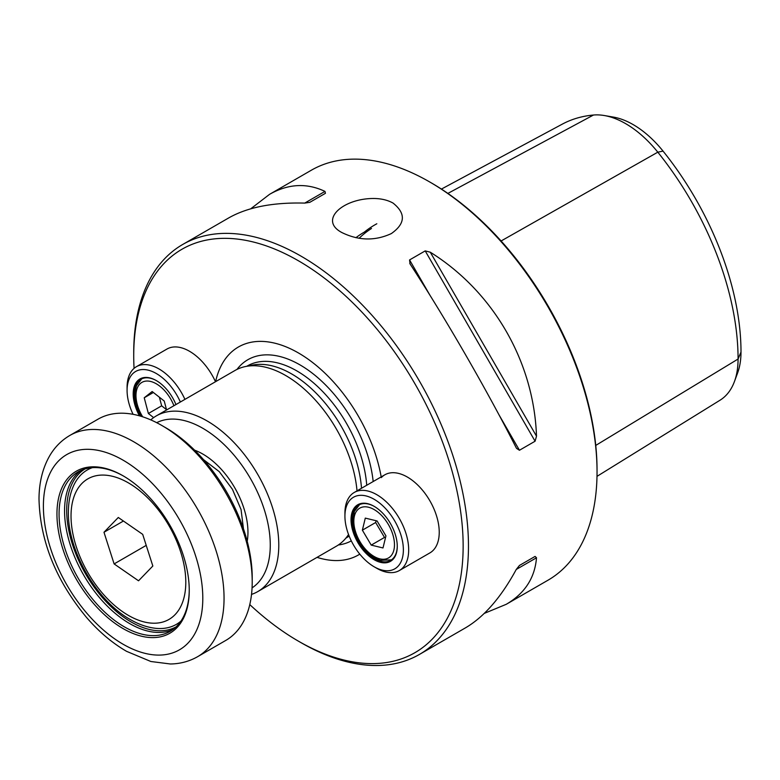 <?xml version="1.0" encoding="UTF-8"?>
<svg xmlns="http://www.w3.org/2000/svg" width="780" height="780" viewBox="0 0 780 780"><rect width="100%" height="100%" fill="white"/><g stroke="black" fill="none" stroke-linecap="round" stroke-linejoin="round"><path stroke-width="1.17" d="M249.775 604.588A232.937 134.492 -120 0 0 298.428 641.17L301.09 642.7A236.691 136.656 -120 0 0 419.435 654.43A236.691 136.656 -120 0 0 455.725 464.753A236.691 136.656 -120 0 0 301.09 256.181A236.691 136.656 -120 0 0 182.744 244.452A236.691 136.656 -120 0 0 133.721 352.814L133.721 355.875A232.937 134.492 -120 0 0 134.062 368.365M374.215 198.49C342.956 198.149 318.308 220.214 341.952 232.586C358.693 240.747 375.16 241.069 391.355 233.571C405.424 223.607 405.99 213.447 393.061 203.083C387.806 200.148 381.517 198.617 374.215 198.49M182.744 244.452L228.764 217.893C247.582 207.207 272.902 202.274 304.736 203.093L309.806 202.332L325.445 193.303L324.977 191.402C306.725 182.744 288.249 183.719 269.558 194.337L311.327 170.225A236.691 136.656 60 0 1 429.673 181.945L429.673 181.945A236.691 136.656 60 0 1 597.041 471.832A236.691 136.656 60 0 1 548.018 580.193L506.249 604.305C524.794 593.424 534.875 577.912 536.504 557.768L516.253 569.458C501.052 597.441 484.117 616.902 465.455 627.861L419.435 654.43M536.504 436.176C533.929 361.813 493.399 291.613 430.277 252.203L536.504 436.176L535.09 441.217L519.451 450.255L516.526 448.373M409.802 263.513L410.036 263.894C445.936 319.01 486.466 389.22 516.253 447.866M410.036 263.894L409.568 259.935L425.207 250.897L430.277 252.203M269.558 194.337L250.721 208.806M484.302 613.382L506.249 604.305M516.253 569.458L519.451 565.451L535.09 556.413L536.504 557.768M604.276 115.528L613.333 117.078A84.493 48.779 60 0 1 663.049 151.105A220.496 127.306 60 0 1 741 352.024A84.493 48.779 60 0 1 737.607 372.976L734.419 381.595A90.997 52.543 -120 0 0 738.075 359.034A226.999 131.059 -120 0 0 657.813 152.178A90.997 52.543 -120 0 0 604.276 115.528A90.997 52.543 -120 0 0 593.463 115.031A226.999 131.059 -120 0 0 562.243 124.166L441.412 189.082M596.992 476.356L720.018 400.218A90.997 52.543 -120 0 0 734.419 381.595M364.445 232.03A233.444 134.784 60 0 1 376.828 223.772M359.083 238.29A232.089 133.994 60 0 1 371.504 228.462M355.904 237.705A232.45 134.209 60 0 1 366.269 231.026M301.09 642.7L298.428 641.17A232.937 134.492 -120 0 0 298.438 641.17A232.937 134.492 -120 0 0 463.144 546.068A232.937 134.492 -120 0 0 298.438 260.783A232.937 134.492 -120 0 0 133.721 355.875M381.186 476.911A120.052 69.313 -120 0 0 298.282 352.862A120.052 69.313 -120 0 0 215.611 381.654M344.926 516.165A41.33 23.858 60 0 1 351.965 498.264A41.33 23.858 60 0 1 400.696 534.261A41.33 23.858 60 0 1 374.147 566.777A41.33 23.858 60 0 1 344.926 516.165L344.926 513.094A45.084 26.032 60 0 1 352.599 493.565A45.084 26.032 60 0 1 354.266 492.453A45.084 26.032 60 0 1 398.463 516.994A45.084 26.032 60 0 1 401.008 569.429A45.084 26.032 60 0 1 399.35 570.541L429.897 552.903A45.084 26.032 -120 0 0 436.81 516.779A45.084 26.032 -120 0 0 407.355 477.048A45.084 26.032 -120 0 0 384.813 474.815A45.084 26.032 -120 0 0 381.313 477.604M317.05 557.359A120.052 69.313 -120 0 0 359.794 554.141M215.485 381.732A45.084 26.032 -120 0 0 189.511 351.273A45.084 26.032 -120 0 0 166.969 349.04L136.422 366.688A45.084 26.032 60 0 1 184.928 399.37M357.016 490.864A101.439 58.568 -120 0 0 245.486 366.532L252.33 365.137A99.187 57.262 60 0 1 291.632 373.922A99.187 57.262 60 0 1 361.501 488.27M251.521 594.399A101.439 58.568 -120 0 0 257.77 591.591L336.404 546.185A101.439 58.568 -120 0 0 345.091 539.048A101.439 58.568 -120 0 0 348.543 534.514M245.486 366.532A101.439 58.568 -120 0 0 234.965 370.49L156.322 415.886A101.439 58.568 -120 0 0 150.774 419.894M257.77 591.591A101.439 58.568 -120 0 0 257.77 474.454A101.439 58.568 -120 0 0 156.322 415.886M252.057 587.886A95.433 55.097 -120 0 0 250.507 478.647A95.433 55.097 -120 0 0 156.682 422.682M431.272 182.861A234.439 135.359 60 0 0 431.262 182.861L429.673 181.945L431.272 182.861A234.439 135.359 60 0 1 597.041 469.999L597.041 471.832M535.09 556.413L519.422 565.471L535.09 556.413M131.761 481.484A93.551 54.015 60 0 1 189.248 590.401A93.551 54.015 60 0 1 123.094 628.592A93.551 54.015 60 0 1 56.95 514.01A93.551 54.015 60 0 1 123.094 475.819A93.551 54.015 60 0 1 131.761 481.484M69.849 435.445L98.017 419.182A127.745 73.749 60 0 1 161.879 425.51L165.604 427.664A122.48 70.717 60 0 1 176.943 435.065A122.48 70.717 60 0 1 252.213 577.668L252.213 581.958A127.745 73.749 60 0 1 251.433 595.169A127.745 73.749 60 0 1 225.751 640.438L197.594 656.701C189.306 661.411 180.248 663.838 170.391 663.985L150.901 661.508L126.623 651.358C112.31 643.081 98.953 631.79 86.57 617.477C55.887 580.437 40.024 540.92 39 498.917C39.098 482.264 42.734 467.756 49.91 455.413C54.971 446.93 61.61 440.271 69.849 435.445A127.745 73.749 60 0 1 145.548 449.494A127.745 73.749 60 0 1 223.275 611.432A127.745 73.749 60 0 1 197.594 656.701M161.879 425.51A127.745 73.749 60 0 1 173.716 433.241A127.745 73.749 60 0 1 252.213 581.958M189.248 589.777A92.05 53.147 60 0 1 188.682 598.689A92.05 53.147 60 0 1 170.186 631.312A92.05 53.147 60 0 1 78.136 578.165A92.05 53.147 60 0 1 78.136 471.88A92.05 53.147 60 0 1 123.63 476.131M397.264 546.068A31.931 18.437 60 0 1 391.823 559.591A31.931 18.437 60 0 1 390.644 560.381A31.931 18.437 60 0 1 359.336 542.997A31.931 18.437 60 0 1 357.532 505.859A31.931 18.437 60 0 1 358.712 505.069A31.931 18.437 60 0 1 374.419 506.503M356.606 505.528A32.682 18.876 60 0 1 374.147 506.347A32.682 18.876 60 0 1 397.264 546.38A32.682 18.876 60 0 1 366.132 553.429A32.682 18.876 60 0 1 356.606 505.528M399.35 570.541A45.084 26.032 60 0 1 376.808 568.308L374.147 566.777M140.917 416.257A31.931 18.437 60 0 1 135.964 384.94A31.931 18.437 60 0 1 140.868 379.294A31.931 18.437 60 0 1 156.575 380.728M139.474 415.837A32.682 18.876 60 0 1 134.95 384.725A32.682 18.876 60 0 1 156.302 380.572A32.682 18.876 60 0 1 175.958 404.557M133.078 414.326A41.33 23.858 60 0 1 127.082 390.39L127.082 387.319A45.084 26.032 60 0 1 129.499 374.654A45.084 26.032 60 0 1 136.422 366.688M127.082 390.39A41.33 23.858 60 0 1 129.304 378.778A41.33 23.858 60 0 1 153.221 371.923A41.33 23.858 60 0 1 180.365 402.012M153.621 417.622L148.376 413.498L144.232 397.771L152.159 391.531L164.229 401.027L166.589 409.958M166.501 409.636L161.655 405.834L148.376 413.498M161.655 405.834L159.393 397.215M153.377 392.486L144.232 397.771M385.934 535.889L383 547.96L371.221 545.103L362.369 530.176L365.293 518.115L377.081 520.962L385.934 535.889M385.495 537.673L384.501 537.43L371.221 545.103M384.501 537.43L375.648 522.512L362.369 530.176M375.648 522.512L376.077 520.728M180.941 621.114A89.125 51.461 60 0 1 156.478 628.387C147.791 627.568 139.054 624.624 130.28 619.525C96.622 600.834 67.743 550.817 68.386 512.323C68.367 502.174 70.171 493.135 73.817 485.209A89.125 51.461 60 0 1 92.342 467.659M138.538 580.798L114.114 563.92L103.984 532.262L118.287 517.481L142.701 534.358L152.831 566.017L138.538 580.798M146.23 545.376L114.114 563.92M123.425 521.03L103.984 532.262M741 352.024L738.075 359.034L595.754 445.419M663.049 151.105L657.813 152.178L501.092 240.981M593.463 115.031L447.876 193.411M236.983 369.408A104.325 60.236 60 0 1 299.998 364.894A104.325 60.236 60 0 1 373.171 481.543M351.312 540.891A104.325 60.236 60 0 1 338.344 544.976M246.782 366.269L247.25 365.995A99.187 57.262 60 0 1 296.839 370.909A99.187 57.262 60 0 1 366.717 485.267M349.138 536.055A99.187 57.262 60 0 1 346.437 537.791L345.969 538.063M247.211 541.291A63.872 36.874 -120 0 0 194.6 450.177M409.568 259.935L429.916 295.181M499.093 414.999L519.451 450.255M425.207 250.897L535.09 441.217M304.736 203.093L324.977 191.402M133.536 466.996A112.71 65.072 60 0 1 186.303 644.758A112.71 65.072 60 0 1 49.452 544.869A112.71 65.072 60 0 1 133.536 466.996M84.962 468.965A91.172 52.64 -120 0 0 67.246 500.906A91.172 52.64 -120 0 0 102.239 597.383A91.172 52.64 -120 0 0 176.114 626.857M172.848 629.577A92.05 53.147 60 0 1 83.626 574.996A92.05 53.147 60 0 1 80.964 470.428M142.681 416.812A28.743 16.595 60 0 1 139.367 410.465A28.743 16.595 60 0 1 145.07 381.225A28.743 16.595 60 0 1 173.238 404.06A28.743 16.595 60 0 1 173.921 405.727M353.827 521.303A28.743 16.595 60 0 1 374.147 509.564A28.743 16.595 60 0 1 394.475 544.771A28.743 16.595 60 0 1 374.147 556.501A28.743 16.595 60 0 1 353.827 521.303M185.796 582.27A81.149 46.858 60 0 1 128.407 615.4A81.149 46.858 60 0 1 71.029 516.009A81.149 46.858 60 0 1 128.407 482.878A81.149 46.858 60 0 1 185.796 582.27M348.709 534.963L345.091 539.048M243.467 528.85L241.049 509.525L232.43 489.294L219.268 471.647L203.512 459.635M354.266 492.453L384.813 474.815M141.716 378.856L136.529 385.632L135.349 390.088L135.086 395.762L136.325 403.572L138.694 410.426L141.823 416.54M359.56 504.631L354.373 511.407L352.892 519.997L354.442 530.361L359.287 541.642L366.873 551.704L373.298 557.027L380.211 560.342L391.453 559.874"/></g></svg>
